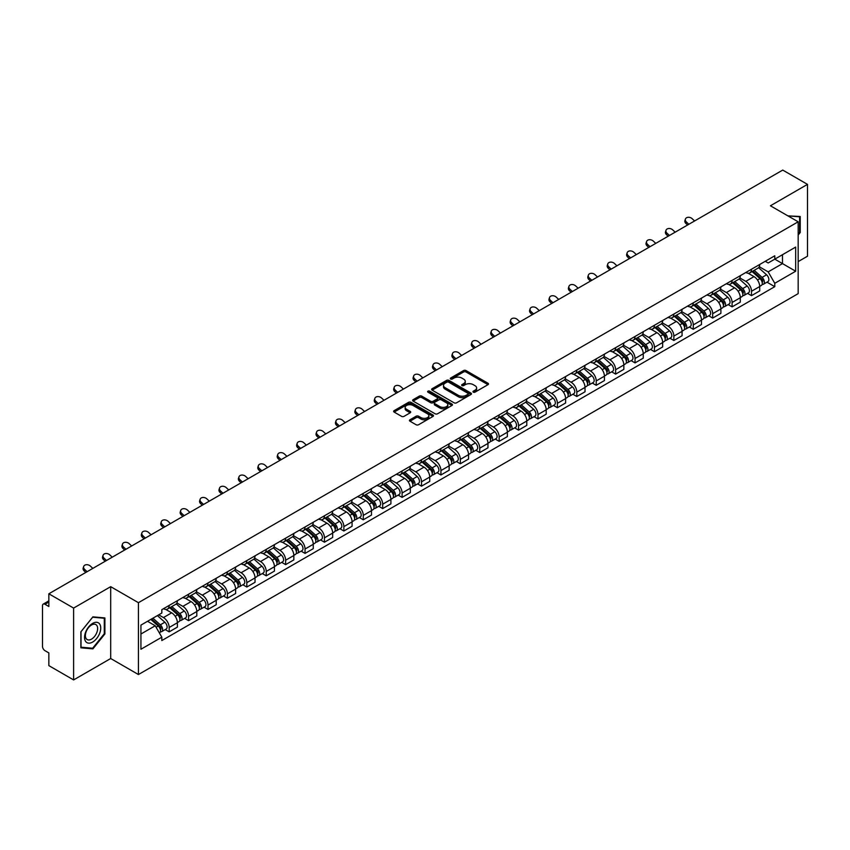 <?xml version="1.0" encoding="UTF-8"?>
<svg xmlns="http://www.w3.org/2000/svg" width="850" height="850" viewBox="0 0 850 850"><rect width="100%" height="100%" fill="white"/><g stroke="black" fill="none" stroke-linecap="round" stroke-linejoin="round"><path stroke-width="1.27" d="M473.312 392.158A1.211 0.701 0 0 0 475.022 392.158L488.006 384.657A1.732 0.999 0 0 0 488.506 383.956A1.732 0.999 0 0 0 488.006 383.254L466.013 370.558A1.732 0.999 0 0 0 463.569 370.558L450.596 378.048A1.211 0.701 0 0 0 452.306 379.036L453.985 378.069A5.525 3.188 0 0 1 461.805 378.069L463.632 379.121A5.525 3.188 0 0 1 465.258 381.384A5.525 3.188 0 0 1 463.632 383.637L461.954 384.604A1.211 0.701 0 0 0 463.664 385.592L465.343 384.625A5.525 3.188 0 0 1 473.163 384.625L474.991 385.688A5.525 3.188 0 0 1 476.616 387.94A5.525 3.188 0 0 1 474.991 390.192L473.312 391.17A1.211 0.701 0 0 0 473.312 392.158L473.312 391.17M409.955 419.783A1.732 0.999 0 0 0 409.445 420.484A1.732 0.999 0 0 0 409.955 421.186L416.128 424.745A1.732 0.999 0 0 0 418.561 424.745L432.979 416.426A1.732 0.999 0 0 0 433.489 415.724A1.732 0.999 0 0 0 432.979 415.023L410.996 402.326A1.732 0.999 0 0 0 408.553 402.326L394.134 410.646A1.732 0.999 0 0 0 393.635 411.347A1.732 0.999 0 0 0 394.134 412.059L401.593 416.362A1.732 0.999 0 0 0 404.037 416.362L410.199 412.792A1.732 0.999 0 0 0 410.709 412.091A1.732 0.999 0 0 0 410.199 411.389L406.502 409.254A4.622 2.667 0 0 1 405.152 407.362A4.622 2.667 0 0 1 408 404.908A4.622 2.667 0 0 1 413.036 405.482L427.507 413.833A4.622 2.667 0 0 1 428.868 415.724A4.622 2.667 0 0 1 426.009 418.189A4.622 2.667 0 0 1 420.973 417.605L418.561 416.213A1.732 0.999 0 0 0 416.128 416.213L409.955 419.783L409.955 421.186M138.433 602.692L110.691 586.67L73.61 608.079L48.843 593.789L782.733 170.074L807.5 184.376L770.419 205.785L798.171 221.797L138.433 602.692L138.433 674.539L798.171 293.643L798.171 221.797M454.112 402.815A1.732 0.999 0 0 0 456.546 402.815L470.964 394.496A1.732 0.999 0 0 0 471.474 393.794A1.732 0.999 0 0 0 470.964 393.093L448.981 380.396A1.732 0.999 0 0 0 446.537 380.396L432.119 388.716A1.732 0.999 0 0 0 431.619 389.417A1.732 0.999 0 0 0 432.119 390.129L454.112 402.815M428.389 392.413A1.211 0.701 0 0 1 429.622 392.583L429.622 391.149L451.966 404.058A1.732 0.999 0 0 1 452.476 404.759A1.732 0.999 0 0 1 451.966 405.461L437.559 413.78A1.732 0.999 0 0 1 435.115 413.78L413.132 401.094L419.294 397.556L419.294 396.121L413.132 399.681A1.732 0.999 0 0 0 412.622 400.382A1.732 0.999 0 0 0 413.132 401.094L413.132 399.681M419.294 397.556A1.732 0.999 0 0 1 421.738 397.556L421.738 396.121A1.732 0.999 0 0 0 419.294 396.121M421.738 396.121L430.652 401.264A1.732 0.999 0 0 0 433.096 401.264L437.187 398.905A1.732 0.999 0 0 0 437.697 398.204A1.732 0.999 0 0 0 437.187 397.492L427.911 392.137A1.211 0.701 0 0 1 429.622 391.149M73.61 608.079L73.61 679.926L48.843 665.624L48.843 652.906L44.986 650.686A3.517 2.029 -120 0 1 42.5 646.372L42.5 605.71A3.517 2.029 -120 0 1 43.233 604.106L48.843 600.854M798.171 261.598L807.5 256.211L807.5 184.376M73.61 679.926L110.691 658.516L138.433 674.539M48.843 593.789L48.843 606.507L44.986 604.276A3.517 2.029 -120 0 0 43.233 604.106M751.506 269.216A8.096 4.675 60 0 1 749.827 272.85L758.041 268.111A8.096 4.675 -120 0 0 759.719 264.477M739.851 277.929L745.779 281.361A8.096 4.675 60 0 1 751.506 291.274L759.719 286.535A8.096 4.675 -120 0 0 753.992 276.611L748.117 273.222M759.719 286.535L759.719 290.913L751.506 295.651L747.564 293.377M749.827 272.85A8.096 4.675 60 0 1 745.843 272.489M751.506 291.274L751.506 295.651M732.094 280.426A8.096 4.675 60 0 1 730.416 284.059L738.629 279.321A8.096 4.675 -120 0 0 740.308 275.687M728.153 304.587L732.094 306.861L740.308 302.122L740.308 297.734A8.096 4.675 -120 0 0 734.581 287.821L728.705 284.431M730.416 284.059A8.096 4.675 60 0 1 726.431 283.688M720.439 289.138L726.367 292.559A8.096 4.675 60 0 1 732.094 302.483L732.094 306.861M712.683 291.635A8.096 4.675 60 0 1 711.004 295.269L719.217 290.519A8.096 4.675 -120 0 0 720.896 286.886M708.751 315.796L712.683 318.07L720.896 313.321L720.896 308.943A8.096 4.675 -120 0 0 715.169 299.03L709.293 295.641M711.004 295.269A8.096 4.675 60 0 1 707.019 294.897M701.027 300.348L706.956 303.769A8.096 4.675 60 0 1 712.683 313.682L712.683 318.07M693.271 302.834A8.096 4.675 60 0 1 691.592 306.467L699.805 301.729A8.096 4.675 -120 0 0 701.484 298.095M689.339 327.006L693.271 329.279L701.484 324.53L701.484 320.152A8.096 4.675 -120 0 0 695.757 310.239L689.881 306.839M691.592 306.467A8.096 4.675 60 0 1 687.607 306.106M681.615 311.557L687.544 314.978A8.096 4.675 60 0 1 693.271 324.891L693.271 329.279M673.859 314.043A8.096 4.675 60 0 1 672.18 317.677L680.393 312.938A8.096 4.675 -120 0 0 682.072 309.304M669.928 338.204L673.859 340.478L682.072 335.739L682.072 331.362A8.096 4.675 -120 0 0 676.345 321.449L670.469 318.049M672.18 317.677A8.096 4.675 60 0 1 668.196 317.316M662.203 322.756L668.143 326.188A8.096 4.675 60 0 1 673.859 336.101L673.859 340.478M654.447 325.252A8.096 4.675 60 0 1 652.779 328.886L660.981 324.147A8.096 4.675 -120 0 0 662.66 320.514M650.516 349.414L654.447 351.688L662.66 346.949L662.66 342.561A8.096 4.675 -120 0 0 656.944 332.647L651.058 329.258M652.779 328.886A8.096 4.675 60 0 1 648.784 328.514M642.791 333.965L648.731 337.397A8.096 4.675 60 0 1 654.447 347.31L654.447 351.688M635.035 336.462A8.096 4.675 60 0 1 633.367 340.096L641.58 335.346A8.096 4.675 -120 0 0 643.248 331.712M631.104 360.623L635.035 362.897L643.248 358.158L643.248 353.77A8.096 4.675 -120 0 0 637.532 343.857L631.646 340.467M633.367 340.096A8.096 4.675 60 0 1 629.383 339.724M623.379 345.174L629.319 348.596A8.096 4.675 60 0 1 635.035 358.509L635.035 362.897M615.623 347.661A8.096 4.675 60 0 1 613.955 351.294L622.168 346.556A8.096 4.675 -120 0 0 623.836 342.922M611.692 371.832L615.623 374.106L623.836 369.357L623.836 364.979A8.096 4.675 -120 0 0 618.12 355.066L612.234 351.666M613.955 351.294A8.096 4.675 60 0 1 609.971 350.933M603.968 356.384L609.907 359.805A8.096 4.675 60 0 1 615.623 369.718L615.623 374.106M596.211 358.87A8.096 4.675 60 0 1 594.543 362.504L602.756 357.765A8.096 4.675 -120 0 0 604.424 354.131M592.28 383.031L596.222 385.305L604.424 380.566L604.424 376.189A8.096 4.675 -120 0 0 598.708 366.276L592.822 362.876M594.543 362.504A8.096 4.675 60 0 1 590.559 362.142M584.566 367.593L590.495 371.014A8.096 4.675 60 0 1 596.222 380.928L596.222 385.305M576.81 370.079A8.096 4.675 60 0 1 575.131 373.713L583.344 368.974A8.096 4.675 -120 0 0 585.013 365.341M572.868 394.241L576.81 396.514L585.023 391.776L585.023 387.388A8.096 4.675 -120 0 0 579.296 377.474L573.421 374.085M575.131 373.713A8.096 4.675 60 0 1 571.147 373.352M565.154 378.792L571.083 382.224A8.096 4.675 60 0 1 576.81 392.137L576.81 396.514M557.398 381.289A8.096 4.675 60 0 1 555.719 384.922L563.933 380.173A8.096 4.675 -120 0 0 565.611 376.539M553.456 405.45L557.398 407.724L565.611 402.985L565.611 398.597A8.096 4.675 -120 0 0 559.884 388.684L554.009 385.294M555.719 384.922A8.096 4.675 60 0 1 551.735 384.551M545.742 390.001L551.671 393.422A8.096 4.675 60 0 1 557.398 403.336L557.398 407.724M537.986 392.487A8.096 4.675 60 0 1 536.308 396.121L544.521 391.382A8.096 4.675 -120 0 0 546.199 387.749M534.044 416.659L537.986 418.933L546.199 414.184L546.199 409.806A8.096 4.675 -120 0 0 540.472 399.893L534.597 396.504M536.308 396.121A8.096 4.675 60 0 1 532.323 395.76M526.331 401.211L532.259 404.632A8.096 4.675 60 0 1 537.986 414.545L537.986 418.933M518.574 403.697A8.096 4.675 60 0 1 516.896 407.331L525.109 402.592A8.096 4.675 -120 0 0 526.788 398.958M514.633 427.858L518.574 430.132L526.788 425.393L526.788 421.016A8.096 4.675 -120 0 0 521.061 411.103L515.185 407.703M516.896 407.331A8.096 4.675 60 0 1 512.911 406.969M506.919 412.42L512.847 415.841A8.096 4.675 60 0 1 518.574 425.754L518.574 430.132M499.163 414.906A8.096 4.675 60 0 1 497.484 418.54L505.697 413.801A8.096 4.675 -120 0 0 507.376 410.168M495.221 439.067L499.163 441.341L507.376 436.603L507.376 432.225A8.096 4.675 -120 0 0 501.649 422.301L495.773 418.912M497.484 418.54A8.096 4.675 60 0 1 493.499 418.179M487.507 423.619L493.436 427.051A8.096 4.675 60 0 1 499.163 436.964L499.163 441.341M479.751 426.116A8.096 4.675 60 0 1 478.072 429.749L486.285 425.011A8.096 4.675 -120 0 0 487.964 421.377M475.809 450.277L479.751 452.551L487.964 447.812L487.964 443.424A8.096 4.675 -120 0 0 482.237 433.511L476.361 430.121M478.072 429.749A8.096 4.675 60 0 1 474.087 429.377M468.095 434.828L474.024 438.249A8.096 4.675 60 0 1 479.751 448.173L479.751 452.551M460.339 437.325A8.096 4.675 60 0 1 458.66 440.959L466.873 436.209A8.096 4.675 -120 0 0 468.552 432.576M456.397 461.486L460.339 463.76L468.552 459.021L468.552 454.633A8.096 4.675 -120 0 0 462.825 444.72L456.949 441.331M458.66 440.959A8.096 4.675 60 0 1 454.676 440.587M448.683 446.038L454.612 449.459A8.096 4.675 60 0 1 460.339 459.372L460.339 463.76M440.927 448.524A8.096 4.675 60 0 1 439.248 452.158L447.461 447.419A8.096 4.675 -120 0 0 449.14 443.785M436.985 472.696L440.927 474.969L449.14 470.22L449.14 465.842A8.096 4.675 -120 0 0 443.413 455.929L437.538 452.529M439.248 452.158A8.096 4.675 60 0 1 435.264 451.796M429.271 457.247L435.2 460.668A8.096 4.675 60 0 1 440.927 470.581L440.927 474.969M421.515 459.733A8.096 4.675 60 0 1 419.836 463.367L428.049 458.628A8.096 4.675 -120 0 0 429.728 454.994M417.573 483.894L421.515 486.168L429.728 481.429L429.728 477.052A8.096 4.675 -120 0 0 424.001 467.139L418.126 463.739M419.836 463.367A8.096 4.675 60 0 1 415.852 463.006M409.859 468.446L415.788 471.877A8.096 4.675 60 0 1 421.515 481.791L421.515 486.168M402.103 470.942A8.096 4.675 60 0 1 400.424 474.576L408.638 469.837A8.096 4.675 -120 0 0 410.316 466.204M398.172 495.104L402.103 497.377L410.316 492.639L410.316 488.251A8.096 4.675 -120 0 0 404.589 478.337L398.714 474.948M400.424 474.576A8.096 4.675 60 0 1 396.44 474.204M390.447 479.655L396.376 483.087A8.096 4.675 60 0 1 402.103 493L402.103 497.377M382.691 482.152A8.096 4.675 60 0 1 381.013 485.786L389.226 481.036A8.096 4.675 -120 0 0 390.904 477.402M378.76 506.313L382.691 508.587L390.904 503.848L390.904 499.46A8.096 4.675 -120 0 0 385.178 489.547L379.302 486.158M381.013 485.786A8.096 4.675 60 0 1 377.028 485.414M371.036 490.864L376.975 494.286A8.096 4.675 60 0 1 382.691 504.199L382.691 508.587M363.279 493.351A8.096 4.675 60 0 1 361.601 496.984L369.814 492.246A8.096 4.675 -120 0 0 371.493 488.612M359.348 517.523L363.279 519.796L371.493 515.047L371.493 510.669A8.096 4.675 -120 0 0 365.776 500.756L359.89 497.356M361.601 496.984A8.096 4.675 60 0 1 357.616 496.623M351.624 502.074L357.563 505.495A8.096 4.675 60 0 1 363.279 515.408L363.279 519.796M343.868 504.56A8.096 4.675 60 0 1 342.199 508.194L350.402 503.455A8.096 4.675 -120 0 0 352.081 499.821M339.936 528.721L343.868 530.995L352.081 526.256L352.081 521.879A8.096 4.675 -120 0 0 346.364 511.966L340.478 508.566M342.199 508.194A8.096 4.675 60 0 1 338.215 507.832M332.212 513.283L338.151 516.704A8.096 4.675 60 0 1 343.868 526.617L343.868 530.995M324.456 515.769A8.096 4.675 60 0 1 322.788 519.403L331.001 514.664A8.096 4.675 -120 0 0 332.669 511.031M320.524 539.931L324.456 542.204L332.669 537.466L332.669 533.077A8.096 4.675 -120 0 0 326.953 523.164L321.066 519.775M322.788 519.403A8.096 4.675 60 0 1 318.803 519.042M312.8 524.482L318.739 527.914A8.096 4.675 60 0 1 324.456 537.827L324.456 542.204M305.044 526.979A8.096 4.675 60 0 1 303.376 530.612L311.589 525.863A8.096 4.675 -120 0 0 313.257 522.229M301.112 551.14L305.044 553.414L313.257 548.675L313.257 544.287A8.096 4.675 -120 0 0 307.541 534.374L301.654 530.984M303.376 530.612A8.096 4.675 60 0 1 299.391 530.241M293.399 535.691L299.328 539.112A8.096 4.675 60 0 1 305.044 549.026L305.044 553.414M285.642 538.188A8.096 4.675 60 0 1 283.964 541.822L292.177 537.072A8.096 4.675 -120 0 0 293.845 533.439M281.701 562.349L285.642 564.623L293.845 559.874L293.845 555.496A8.096 4.675 -120 0 0 288.129 545.583L282.253 542.194M283.964 541.822A8.096 4.675 60 0 1 279.979 541.45M273.987 546.901L279.916 550.322A8.096 4.675 60 0 1 285.642 560.235L285.642 564.623M266.231 549.387A8.096 4.675 60 0 1 264.552 553.021L272.765 548.282A8.096 4.675 -120 0 0 274.444 544.648M262.289 573.559L266.231 575.822L274.444 571.083L274.444 566.706A8.096 4.675 -120 0 0 268.717 556.793L262.841 553.393M264.552 553.021A8.096 4.675 60 0 1 260.567 552.659M254.575 558.11L260.504 561.531A8.096 4.675 60 0 1 266.231 571.444L266.231 575.822M246.819 560.596A8.096 4.675 60 0 1 245.14 564.23L253.353 559.491A8.096 4.675 -120 0 0 255.032 555.857M242.877 584.758L246.819 587.031L255.032 582.293L255.032 577.915A8.096 4.675 -120 0 0 249.305 567.991L243.429 564.602M245.14 564.23A8.096 4.675 60 0 1 241.156 563.869M235.163 569.309L241.092 572.741A8.096 4.675 60 0 1 246.819 582.654L246.819 587.031M227.407 571.806A8.096 4.675 60 0 1 225.728 575.439L233.941 570.701A8.096 4.675 -120 0 0 235.62 567.067M223.465 595.967L227.407 598.241L235.62 593.502L235.62 589.114A8.096 4.675 -120 0 0 229.893 579.201L224.018 575.811M225.728 575.439A8.096 4.675 60 0 1 221.744 575.067M215.751 580.518L221.68 583.95A8.096 4.675 60 0 1 227.407 593.863L227.407 598.241M207.995 583.015A8.096 4.675 60 0 1 206.316 586.649L214.529 581.899A8.096 4.675 -120 0 0 216.208 578.266M204.053 607.176L207.995 609.45L216.208 604.711L216.208 600.323A8.096 4.675 -120 0 0 210.481 590.41L204.606 587.021M206.316 586.649A8.096 4.675 60 0 1 202.332 586.277M196.339 591.727L202.268 595.149A8.096 4.675 60 0 1 207.995 605.062L207.995 609.45M188.583 594.214A8.096 4.675 60 0 1 186.904 597.847L195.117 593.109A8.096 4.675 -120 0 0 196.796 589.475M184.641 618.386L188.583 620.659L196.796 615.91L196.796 611.532A8.096 4.675 -120 0 0 191.069 601.619L185.194 598.219M186.904 597.847A8.096 4.675 60 0 1 182.92 597.486M176.928 602.937L182.856 606.358A8.096 4.675 60 0 1 188.583 616.271L188.583 620.659M169.171 605.423A8.096 4.675 60 0 1 167.492 609.057L175.706 604.318A8.096 4.675 -120 0 0 177.384 600.684M165.229 629.584L169.171 631.858L177.384 627.119L177.384 622.742A8.096 4.675 -120 0 0 171.657 612.829L165.782 609.429M167.492 609.057A8.096 4.675 60 0 1 163.508 608.696M158.716 614.837L163.444 617.567A8.096 4.675 60 0 1 169.171 627.481L169.171 631.858M765.255 261.279L768.177 262.969L795.674 247.084L782.489 254.702L782.489 263.617L768.177 271.873L759.263 266.73M140.93 634.015L155.231 625.759L161.829 637.181L140.93 649.251L140.93 625.111L161.829 613.041L161.829 609.662L774.775 255.786L774.775 259.154L795.674 271.224L774.775 283.294L768.177 271.873M795.674 247.084L795.674 271.224M161.829 637.181L161.829 640.549L774.775 286.673L774.775 283.294M798.171 235.057L800.222 232.496L800.222 216.495L787.865 215.857M110.691 586.67L110.691 658.516M80.888 647.806L92.894 648.879L104.901 633.941L104.901 617.929L92.894 616.856L80.888 631.794L80.888 647.806M155.231 625.759L147.518 621.297M766.976 282.168L774.775 286.673M799.595 232.146L800.222 232.496M91.63 648.146L92.894 648.879M104.284 633.579L104.901 633.941M473.801 392.328L474.991 391.638A5.525 3.188 0 0 0 476.616 389.374L476.616 387.94M465.258 381.384L465.258 382.819A5.525 3.188 0 0 1 463.632 385.071L462.442 385.762M487.974 384.678L466.013 371.992A1.732 0.999 0 0 0 463.569 371.992L451.084 379.206M470.964 393.093L470.964 394.496L448.981 381.831A1.732 0.999 0 0 0 446.537 381.831L432.151 390.139M467.914 394.283A1.211 0.701 0 0 0 467.914 393.295L448.609 382.16A1.211 0.701 0 0 0 446.898 382.16L445.134 383.18A5.525 3.188 0 0 0 443.509 385.433A5.525 3.188 0 0 0 445.134 387.696L458.32 395.314A5.525 3.188 0 0 0 466.14 395.314L467.914 394.283L467.914 395.728A1.211 0.701 0 0 0 468.265 395.229L468.265 393.794M443.509 385.433L443.509 386.877A5.525 3.188 0 0 0 445.134 389.13L445.134 387.696M467.914 395.728L466.14 396.748A5.525 3.188 0 0 1 458.32 396.748L445.134 389.13M421.738 397.556L430.652 402.709A1.732 0.999 0 0 0 433.096 402.709L437.187 400.339A1.732 0.999 0 0 0 437.697 399.638L437.697 398.204M429.622 392.583L451.945 405.482M439.907 406.608A4.622 2.667 0 0 0 444.943 407.192A4.622 2.667 0 0 0 447.801 404.728A4.622 2.667 0 0 0 446.441 402.836L441.341 399.893A1.732 0.999 0 0 0 438.897 399.893L434.807 402.252A1.732 0.999 0 0 0 434.308 402.964A1.732 0.999 0 0 0 434.807 403.665L439.907 406.608L439.907 408.043A4.622 2.667 0 0 0 444.943 408.627A4.622 2.667 0 0 0 447.801 406.162L447.801 404.728M434.308 402.964L434.308 404.398A1.732 0.999 0 0 0 434.807 405.099L434.807 403.665M439.907 408.043L434.807 405.099M428.868 415.724L428.868 417.159A4.622 2.667 0 0 1 426.009 419.624A4.622 2.667 0 0 1 420.973 419.05L418.561 417.658A1.732 0.999 0 0 0 416.128 417.658L409.976 421.207M405.152 407.362L405.152 408.808A4.622 2.667 0 0 0 406.502 410.688L406.502 409.254M410.178 412.813L406.502 410.688M432.979 415.023L432.979 416.426L410.996 403.761A1.732 0.999 0 0 0 408.553 403.761L394.166 412.069M752.069 271.554L759.974 278.619A4.399 2.539 60 0 1 761.356 285.419L759.719 286.365M752.282 271.745L756.001 273.891M752.866 271.097L761.664 278.949A2.114 1.222 60 0 1 762.333 282.221A2.114 1.222 60 0 1 762.142 282.296M754.184 270.332L762.089 277.397A4.399 2.539 60 0 1 763.47 284.197A4.399 2.539 60 0 1 762.142 284.336M758.593 267.686L766.572 274.805A4.399 2.539 60 0 1 767.954 281.616L763.47 284.197M694.577 220.979L692.134 218.673A4.048 2.922 17.7 0 0 688.224 217.292A4.048 2.922 17.7 0 0 685.419 219.098A4.048 2.922 17.7 0 0 686.407 221.977L685.929 223.486A4.048 2.922 -162.3 0 1 684.93 220.607L685.419 219.098M688.861 224.283L686.407 221.977M685.929 223.486L687.565 225.027M732.657 282.763L740.562 289.818A4.399 2.539 60 0 1 741.944 296.629L740.308 297.574M732.87 282.954L736.589 285.101M733.454 282.306L742.252 290.158A2.114 1.222 60 0 1 742.921 293.42A2.114 1.222 60 0 1 742.73 293.494M734.772 281.541L742.677 288.607A4.399 2.539 60 0 1 744.058 295.407A4.399 2.539 60 0 1 742.73 295.545M739.181 278.896L747.161 286.014A4.399 2.539 60 0 1 748.542 292.814L744.058 295.407M713.246 293.973L721.151 301.027A4.399 2.539 60 0 1 722.532 307.828L720.896 308.784M713.458 294.164L717.177 296.31M714.043 293.516L722.84 301.368A2.114 1.222 60 0 1 723.509 304.629A2.114 1.222 60 0 1 723.318 304.704M715.36 292.751L723.265 299.806A4.399 2.539 60 0 1 724.646 306.616A4.399 2.539 60 0 1 723.318 306.754M719.769 290.105L727.749 297.224A4.399 2.539 60 0 1 729.13 304.024L724.646 306.616M787.886 215.868L799.595 216.814L799.595 232.326L798.171 234.101M798.83 216.367L799.595 216.814M99.652 624.006A11.443 6.609 120 0 0 88.602 626.971A11.443 6.609 120 0 0 85.637 641.442A11.443 6.609 120 0 0 96.688 638.477A11.443 6.609 120 0 0 99.652 624.006M96.815 625.472A8.659 5.004 120 0 0 95.838 624.569A8.659 5.004 120 0 0 87.784 628.607A8.659 5.004 120 0 0 86.211 638.669A8.659 5.004 120 0 0 87.178 639.572A8.659 5.004 120 0 0 95.243 635.524A8.659 5.004 120 0 0 96.815 625.472M92.65 648.231L81.016 647.201L81.016 631.688L92.65 617.206L104.284 618.247L104.284 633.76L92.65 648.231M103.509 617.801L104.284 618.247M675.176 232.178L672.722 229.883A4.048 2.922 17.7 0 0 668.812 228.501A4.048 2.922 17.7 0 0 666.007 230.308A4.048 2.922 17.7 0 0 666.995 233.187L666.517 234.696A4.048 2.922 -162.3 0 1 665.518 231.806L666.007 230.308M669.449 235.482L666.995 233.187M666.517 234.696L668.153 236.236M655.764 243.387L653.31 241.092A4.048 2.922 17.7 0 0 649.4 239.711A4.048 2.922 17.7 0 0 646.595 241.517A4.048 2.922 17.7 0 0 647.583 244.396L647.105 245.905A4.048 2.922 -162.3 0 1 646.106 243.015L646.595 241.517M650.037 246.691L647.583 244.396M647.105 245.905L648.741 247.435M693.834 305.182L701.739 312.237A4.399 2.539 60 0 1 703.12 319.037L701.484 319.983M694.046 305.362L697.765 307.519M694.631 304.714L703.428 312.577A2.114 1.222 60 0 1 704.097 315.839A2.114 1.222 60 0 1 703.906 315.913M695.948 303.96L703.864 311.015A4.399 2.539 60 0 1 705.245 317.815A4.399 2.539 60 0 1 703.906 317.964M700.357 301.314L708.337 308.433A4.399 2.539 60 0 1 709.718 315.233L705.245 317.815M674.422 316.381L682.338 323.446A4.399 2.539 60 0 1 683.719 330.246L682.072 331.192M674.634 316.572L678.353 318.718M675.219 315.924L684.027 323.776A2.114 1.222 60 0 1 684.686 327.048A2.114 1.222 60 0 1 684.494 327.123M676.536 315.169L684.452 322.224A4.399 2.539 60 0 1 685.833 329.024A4.399 2.539 60 0 1 684.505 329.163M680.946 312.513L688.925 319.632A4.399 2.539 60 0 1 690.306 326.442L685.833 329.024M655.01 327.59L662.926 334.656A4.399 2.539 60 0 1 664.307 341.456L662.66 342.401M655.222 327.781L658.941 329.928M655.807 327.133L664.615 334.985A2.114 1.222 60 0 1 665.274 338.247A2.114 1.222 60 0 1 665.082 338.332M657.124 326.368L665.04 333.434A4.399 2.539 60 0 1 666.421 340.234A4.399 2.539 60 0 1 665.093 340.372M661.534 323.723L669.513 330.841A4.399 2.539 60 0 1 670.894 337.641L666.421 340.234M636.352 254.596L633.898 252.301A4.048 2.922 17.7 0 0 629.988 250.909A4.048 2.922 17.7 0 0 627.183 252.716A4.048 2.922 17.7 0 0 628.171 255.606L627.693 257.104A4.048 2.922 -162.3 0 1 626.694 254.224L627.183 252.716M630.626 257.901L628.171 255.606M627.693 257.104L629.329 258.644M616.941 265.806L614.486 263.5A4.048 2.922 17.7 0 0 610.576 262.119A4.048 2.922 17.7 0 0 607.771 263.925A4.048 2.922 17.7 0 0 608.759 266.804L608.281 268.313A4.048 2.922 -162.3 0 1 607.293 265.434L607.771 263.925M611.214 269.11L608.759 266.804M608.281 268.313L609.918 269.854M597.529 277.004L595.074 274.709A4.048 2.922 17.7 0 0 591.164 273.328A4.048 2.922 17.7 0 0 588.359 275.134A4.048 2.922 17.7 0 0 589.347 278.014L588.869 279.522A4.048 2.922 -162.3 0 1 587.881 276.643L588.359 275.134M591.802 280.309L589.347 278.014M588.869 279.522L590.506 281.063M635.598 338.799L643.514 345.854A4.399 2.539 60 0 1 644.895 352.665L643.248 353.611M635.811 338.991L639.529 341.137M636.395 338.342L645.203 346.194A2.114 1.222 60 0 1 645.862 349.456A2.114 1.222 60 0 1 645.671 349.531M637.713 337.578L645.628 344.632A4.399 2.539 60 0 1 647.009 351.443A4.399 2.539 60 0 1 645.681 351.581M642.122 334.932L650.101 342.051A4.399 2.539 60 0 1 651.482 348.851L647.009 351.443M578.117 288.214L575.662 285.919A4.048 2.922 17.7 0 0 571.753 284.538A4.048 2.922 17.7 0 0 568.947 286.344A4.048 2.922 17.7 0 0 569.936 289.223L569.457 290.732A4.048 2.922 -162.3 0 1 568.469 287.842L568.947 286.344M572.39 291.518L569.936 289.223M569.457 290.732L571.104 292.262M616.186 350.009L624.102 357.064A4.399 2.539 60 0 1 625.483 363.864L623.836 364.82M616.399 350.189L620.117 352.346M616.983 349.541L625.791 357.404A2.114 1.222 60 0 1 626.45 360.666A2.114 1.222 60 0 1 626.259 360.74M618.301 348.787L626.216 355.842A4.399 2.539 60 0 1 627.597 362.642A4.399 2.539 60 0 1 626.269 362.791M622.71 346.141L630.689 353.26A4.399 2.539 60 0 1 632.071 360.06L627.597 362.642M558.705 299.423L556.251 297.128A4.048 2.922 17.7 0 0 552.341 295.736A4.048 2.922 17.7 0 0 549.536 297.543A4.048 2.922 17.7 0 0 550.524 300.433L550.046 301.941A4.048 2.922 -162.3 0 1 549.058 299.051L549.536 297.543M552.978 302.728L550.524 300.433M550.046 301.941L551.692 303.471M596.774 361.218L604.69 368.273A4.399 2.539 60 0 1 606.071 375.073L604.424 376.019M596.987 361.399L600.706 363.545M597.571 360.751L606.379 368.603A2.114 1.222 60 0 1 607.038 371.875A2.114 1.222 60 0 1 606.847 371.949M598.889 359.996L606.804 367.051A4.399 2.539 60 0 1 608.186 373.851A4.399 2.539 60 0 1 606.857 373.989M603.309 357.34L611.278 364.459A4.399 2.539 60 0 1 612.659 371.269L608.186 373.851M539.293 310.632L536.839 308.337A4.048 2.922 17.7 0 0 532.929 306.946A4.048 2.922 17.7 0 0 530.124 308.752A4.048 2.922 17.7 0 0 531.122 311.642L530.634 313.14A4.048 2.922 -162.3 0 1 529.646 310.261L530.124 308.752M533.566 313.937L531.122 311.642M530.634 313.14L532.281 314.681M577.362 372.417L585.278 379.483A4.399 2.539 60 0 1 586.659 386.283L585.013 387.228M577.575 372.608L581.304 374.754M578.17 371.96L586.968 379.812A2.114 1.222 60 0 1 587.626 383.074A2.114 1.222 60 0 1 587.435 383.159M579.477 371.195L587.393 378.261A4.399 2.539 60 0 1 588.774 385.061A4.399 2.539 60 0 1 587.446 385.199M583.897 368.549L591.876 375.668A4.399 2.539 60 0 1 593.258 382.479L588.774 385.061M519.881 321.831L517.427 319.536A4.048 2.922 17.7 0 0 513.517 318.155A4.048 2.922 17.7 0 0 510.712 319.961A4.048 2.922 17.7 0 0 511.711 322.841L511.222 324.349A4.048 2.922 -162.3 0 1 510.234 321.47L510.712 319.961M514.154 325.146L511.711 322.841M511.222 324.349L512.869 325.89M557.951 383.626L565.866 390.681A4.399 2.539 60 0 1 567.247 397.492L565.601 398.438M558.163 383.817L561.893 385.964M558.758 383.169L567.556 391.021A2.114 1.222 60 0 1 568.214 394.283A2.114 1.222 60 0 1 568.023 394.358M560.076 382.404L567.981 389.459A4.399 2.539 60 0 1 569.362 396.27A4.399 2.539 60 0 1 568.034 396.408M564.485 379.759L572.464 386.877A4.399 2.539 60 0 1 573.846 393.678L569.362 396.27M500.469 333.041L498.015 330.746A4.048 2.922 17.7 0 0 494.116 329.364A4.048 2.922 17.7 0 0 491.3 331.171A4.048 2.922 17.7 0 0 492.299 334.05L491.81 335.559A4.048 2.922 -162.3 0 1 490.822 332.669L491.3 331.171M494.743 336.345L492.299 334.05M491.81 335.559L493.457 337.089M538.549 394.836L546.454 401.891A4.399 2.539 60 0 1 547.836 408.691L546.189 409.647M538.751 395.016L542.481 397.173M539.346 394.379L548.144 402.231A2.114 1.222 60 0 1 548.803 405.493A2.114 1.222 60 0 1 548.611 405.567M540.664 393.614L548.569 400.669A4.399 2.539 60 0 1 549.95 407.469A4.399 2.539 60 0 1 548.622 407.618M545.073 390.968L553.053 398.087A4.399 2.539 60 0 1 554.434 404.887L549.95 407.469M481.058 344.25L478.603 341.955A4.048 2.922 17.7 0 0 474.704 340.563A4.048 2.922 17.7 0 0 471.888 342.369A4.048 2.922 17.7 0 0 472.887 345.259L472.398 346.768A4.048 2.922 -162.3 0 1 471.41 343.878L471.888 342.369M475.331 347.554L472.887 345.259M472.398 346.768L474.045 348.298M519.138 406.045L527.043 413.1A4.399 2.539 60 0 1 528.424 419.9L526.788 420.846M519.339 406.226L523.069 408.382M519.934 405.578L528.732 413.429A2.114 1.222 60 0 1 529.391 416.702A2.114 1.222 60 0 1 529.199 416.776M521.252 404.823L529.157 411.878A4.399 2.539 60 0 1 530.538 418.678A4.399 2.539 60 0 1 529.21 418.827M525.661 402.167L533.641 409.296A4.399 2.539 60 0 1 535.022 416.096L530.538 418.678M461.646 355.459L459.202 353.164A4.048 2.922 17.7 0 0 455.292 351.772A4.048 2.922 17.7 0 0 452.476 353.579A4.048 2.922 17.7 0 0 453.475 356.469L452.997 357.967A4.048 2.922 -162.3 0 1 451.998 355.087L452.476 353.579M455.919 358.764L453.475 356.469M452.997 357.967L454.633 359.507M499.726 417.244L507.631 424.309A4.399 2.539 60 0 1 509.012 431.109L507.376 432.055M499.928 417.435L503.657 419.581M500.522 416.787L509.32 424.639A2.114 1.222 60 0 1 509.989 427.911A2.114 1.222 60 0 1 509.788 427.986M501.84 416.022L509.745 423.087A4.399 2.539 60 0 1 511.126 429.888A4.399 2.539 60 0 1 509.798 430.026M506.249 413.376L514.229 420.495A4.399 2.539 60 0 1 515.61 427.306L511.126 429.888M442.234 366.669L439.79 364.363A4.048 2.922 17.7 0 0 435.88 362.982A4.048 2.922 17.7 0 0 433.064 364.788A4.048 2.922 17.7 0 0 434.063 367.668L433.585 369.176A4.048 2.922 -162.3 0 1 432.586 366.297L433.064 364.788M436.517 369.973L434.063 367.668M433.585 369.176L435.221 370.717M480.314 428.453L488.219 435.508A4.399 2.539 60 0 1 489.6 442.319L487.964 443.264M480.516 428.644L484.245 430.791M481.111 427.996L489.908 435.848A2.114 1.222 60 0 1 490.578 439.11A2.114 1.222 60 0 1 490.376 439.195M482.428 427.231L490.333 434.297A4.399 2.539 60 0 1 491.714 441.097A4.399 2.539 60 0 1 490.386 441.235M486.837 424.586L494.817 431.704A4.399 2.539 60 0 1 496.198 438.504L491.714 441.097M422.822 377.868L420.378 375.572A4.048 2.922 17.7 0 0 416.468 374.191A4.048 2.922 17.7 0 0 413.652 375.998A4.048 2.922 17.7 0 0 414.651 378.877L414.173 380.386A4.048 2.922 -162.3 0 1 413.174 377.506L413.652 375.998M417.106 381.172L414.651 378.877M414.173 380.386L415.809 381.926M460.902 439.663L468.807 446.717A4.399 2.539 60 0 1 470.188 453.528L468.552 454.474M461.114 439.854L464.833 442M461.699 439.206L470.496 447.058A2.114 1.222 60 0 1 471.166 450.319A2.114 1.222 60 0 1 470.974 450.394M463.016 438.441L470.921 445.496A4.399 2.539 60 0 1 472.303 452.306A4.399 2.539 60 0 1 470.974 452.444M467.426 435.795L475.405 442.914A4.399 2.539 60 0 1 476.786 449.714L472.303 452.306M403.41 389.077L400.966 386.782A4.048 2.922 17.7 0 0 397.056 385.401A4.048 2.922 17.7 0 0 394.241 387.207A4.048 2.922 17.7 0 0 395.239 390.086L394.761 391.595A4.048 2.922 -162.3 0 1 393.763 388.705L394.241 387.207M397.694 392.381L395.239 390.086M394.761 391.595L396.397 393.125M441.49 450.872L449.395 457.927A4.399 2.539 60 0 1 450.776 464.727L449.14 465.672M441.703 451.053L445.421 453.209M442.287 450.404L451.084 458.267A2.114 1.222 60 0 1 451.754 461.529A2.114 1.222 60 0 1 451.562 461.603M443.604 449.65L451.509 456.705A4.399 2.539 60 0 1 452.891 463.505A4.399 2.539 60 0 1 451.562 463.654M448.014 447.004L455.993 454.123A4.399 2.539 60 0 1 457.374 460.923L452.891 463.505M383.998 400.286L381.554 397.991A4.048 2.922 17.7 0 0 377.644 396.599A4.048 2.922 17.7 0 0 374.839 398.406A4.048 2.922 17.7 0 0 375.828 401.296L375.349 402.794A4.048 2.922 -162.3 0 1 374.351 399.914L374.839 398.406M378.282 403.591L375.828 401.296M375.349 402.794L376.986 404.334M422.078 462.081L429.983 469.136A4.399 2.539 60 0 1 431.364 475.936L429.728 476.882M422.291 462.262L426.009 464.408M422.875 461.614L431.672 469.466A2.114 1.222 60 0 1 432.342 472.738A2.114 1.222 60 0 1 432.151 472.812M424.192 460.859L432.098 467.914A4.399 2.539 60 0 1 433.479 474.714A4.399 2.539 60 0 1 432.151 474.853M428.602 458.203L436.581 465.322A4.399 2.539 60 0 1 437.962 472.132L433.479 474.714M364.597 411.496L362.142 409.201A4.048 2.922 17.7 0 0 358.233 407.809A4.048 2.922 17.7 0 0 355.428 409.615A4.048 2.922 17.7 0 0 356.416 412.505L355.938 414.003A4.048 2.922 -162.3 0 1 354.939 411.124L355.428 409.615M358.87 414.8L356.416 412.505M355.938 414.003L357.574 415.544M402.666 473.28L410.571 480.346A4.399 2.539 60 0 1 411.953 487.146L410.316 488.091M402.879 473.471L406.598 475.618M403.463 472.823L412.261 480.675A2.114 1.222 60 0 1 412.93 483.937A2.114 1.222 60 0 1 412.739 484.022M404.781 472.058L412.696 479.124A4.399 2.539 60 0 1 414.078 485.924A4.399 2.539 60 0 1 412.739 486.062M409.19 469.413L417.169 476.531A4.399 2.539 60 0 1 418.551 483.331L414.078 485.924M345.185 422.694L342.731 420.399A4.048 2.922 17.7 0 0 338.821 419.018A4.048 2.922 17.7 0 0 336.016 420.824A4.048 2.922 17.7 0 0 337.004 423.704L336.526 425.212A4.048 2.922 -162.3 0 1 335.527 422.333L336.016 420.824M339.458 425.999L337.004 423.704M336.526 425.212L338.162 426.753M383.254 484.489L391.159 491.544A4.399 2.539 60 0 1 392.541 498.355L390.904 499.301M383.467 484.681L387.186 486.827M384.051 484.033L392.859 491.884A2.114 1.222 60 0 1 393.518 495.146A2.114 1.222 60 0 1 393.327 495.221M385.369 483.267L393.284 490.322A4.399 2.539 60 0 1 394.666 497.133A4.399 2.539 60 0 1 393.337 497.271M389.778 480.622L397.757 487.741A4.399 2.539 60 0 1 399.139 494.541L394.666 497.133M325.773 433.904L323.319 431.609A4.048 2.922 17.7 0 0 319.409 430.228A4.048 2.922 17.7 0 0 316.604 432.034A4.048 2.922 17.7 0 0 317.592 434.913L317.114 436.422A4.048 2.922 -162.3 0 1 316.115 433.532L316.604 432.034M320.046 437.208L317.592 434.913M317.114 436.422L318.75 437.952M363.842 495.699L371.758 502.754A4.399 2.539 60 0 1 373.139 509.554L371.493 510.51M364.055 495.879L367.774 498.036M364.639 495.231L373.447 503.094A2.114 1.222 60 0 1 374.106 506.356A2.114 1.222 60 0 1 373.915 506.43M365.957 494.477L373.873 501.532A4.399 2.539 60 0 1 375.254 508.332A4.399 2.539 60 0 1 373.926 508.481M370.366 491.831L378.346 498.95A4.399 2.539 60 0 1 379.727 505.75L375.254 508.332M306.361 445.113L303.907 442.818A4.048 2.922 17.7 0 0 299.997 441.426A4.048 2.922 17.7 0 0 297.192 443.233A4.048 2.922 17.7 0 0 298.18 446.123L297.702 447.631A4.048 2.922 -162.3 0 1 296.714 444.741L297.192 443.233M300.634 448.418L298.18 446.123M297.702 447.631L299.338 449.161M344.431 506.908L352.346 513.963A4.399 2.539 60 0 1 353.728 520.763L352.081 521.709M344.643 507.089L348.362 509.235M345.228 506.441L354.036 514.293A2.114 1.222 60 0 1 354.694 517.565A2.114 1.222 60 0 1 354.503 517.639M346.545 505.686L354.461 512.741A4.399 2.539 60 0 1 355.842 519.541A4.399 2.539 60 0 1 354.514 519.679M350.954 503.03L358.934 510.159A4.399 2.539 60 0 1 360.315 516.959L355.842 519.541M286.949 456.322L284.495 454.027A4.048 2.922 17.7 0 0 280.585 452.636A4.048 2.922 17.7 0 0 277.78 454.442A4.048 2.922 17.7 0 0 278.768 457.332L278.29 458.83A4.048 2.922 -162.3 0 1 277.302 455.951L277.78 454.442M281.223 459.627L278.768 457.332M278.29 458.83L279.926 460.371M325.019 518.107L332.934 525.173A4.399 2.539 60 0 1 334.316 531.972L332.669 532.918M325.231 518.298L328.95 520.444M325.816 517.65L334.624 525.502A2.114 1.222 60 0 1 335.283 528.764A2.114 1.222 60 0 1 335.091 528.849M327.133 516.885L335.049 523.951A4.399 2.539 60 0 1 336.43 530.751A4.399 2.539 60 0 1 335.102 530.889M331.543 514.239L339.522 521.358A4.399 2.539 60 0 1 340.903 528.169L336.43 530.751M267.538 467.532L265.083 465.226A4.048 2.922 17.7 0 0 261.173 463.845A4.048 2.922 17.7 0 0 258.368 465.651A4.048 2.922 17.7 0 0 259.356 468.531L258.878 470.039A4.048 2.922 -162.3 0 1 257.89 467.16L258.368 465.651M261.811 470.836L259.356 468.531M258.878 470.039L260.525 471.58M305.607 529.316L313.522 536.371A4.399 2.539 60 0 1 314.904 543.182L313.257 544.128M305.819 529.508L309.538 531.654M306.404 528.859L315.212 536.711A2.114 1.222 60 0 1 315.871 539.973A2.114 1.222 60 0 1 315.679 540.048M307.721 528.094L315.637 535.149A4.399 2.539 60 0 1 317.018 541.96A4.399 2.539 60 0 1 315.69 542.098M312.131 525.449L320.11 532.567A4.399 2.539 60 0 1 321.491 539.367L317.018 541.96M248.126 478.731L245.671 476.436A4.048 2.922 17.7 0 0 241.761 475.054A4.048 2.922 17.7 0 0 238.956 476.861A4.048 2.922 17.7 0 0 239.955 479.74L239.466 481.249A4.048 2.922 -162.3 0 1 238.478 478.359L238.956 476.861M242.399 482.035L239.955 479.74M239.466 481.249L241.113 482.789M286.195 540.526L294.111 547.581A4.399 2.539 60 0 1 295.492 554.381L293.845 555.337M286.408 540.706L290.137 542.863M286.992 540.069L295.8 547.921A2.114 1.222 60 0 1 296.459 551.183A2.114 1.222 60 0 1 296.267 551.257M288.309 539.304L296.225 546.359A4.399 2.539 60 0 1 297.606 553.169A4.399 2.539 60 0 1 296.278 553.308M292.729 536.658L300.709 543.777A4.399 2.539 60 0 1 302.079 550.577L297.606 553.169M228.714 489.94L226.259 487.645A4.048 2.922 17.7 0 0 222.349 486.264A4.048 2.922 17.7 0 0 219.544 488.07A4.048 2.922 17.7 0 0 220.543 490.949L220.054 492.458A4.048 2.922 -162.3 0 1 219.066 489.568L219.544 488.07M222.987 493.244L220.543 490.949M220.054 492.458L221.701 493.988M266.783 551.735L274.699 558.79A4.399 2.539 60 0 1 276.08 565.59L274.433 566.536M266.996 551.916L270.725 554.072M267.591 551.268L276.388 559.119A2.114 1.222 60 0 1 277.047 562.392A2.114 1.222 60 0 1 276.856 562.466M268.908 550.513L276.813 557.568A4.399 2.539 60 0 1 278.194 564.368A4.399 2.539 60 0 1 276.866 564.517M273.317 547.867L281.297 554.986A4.399 2.539 60 0 1 282.678 561.786L278.194 564.368M209.302 501.149L206.847 498.854A4.048 2.922 17.7 0 0 202.938 497.462A4.048 2.922 17.7 0 0 200.133 499.269A4.048 2.922 17.7 0 0 201.131 502.159L200.643 503.657A4.048 2.922 -162.3 0 1 199.654 500.777L200.133 499.269M203.575 504.454L201.131 502.159M200.643 503.657L202.289 505.197M247.371 562.934L255.287 569.999A4.399 2.539 60 0 1 256.668 576.799L255.021 577.745M247.584 563.125L251.313 565.271M248.179 562.477L256.976 570.329A2.114 1.222 60 0 1 257.635 573.601A2.114 1.222 60 0 1 257.444 573.676M249.496 561.722L257.401 568.778A4.399 2.539 60 0 1 258.783 575.577A4.399 2.539 60 0 1 257.454 575.716M253.906 559.066L261.885 566.185A4.399 2.539 60 0 1 263.266 572.996L258.783 575.577M189.89 512.359L187.436 510.053A4.048 2.922 17.7 0 0 183.536 508.672A4.048 2.922 17.7 0 0 180.721 510.478A4.048 2.922 17.7 0 0 181.719 513.358L181.231 514.866A4.048 2.922 -162.3 0 1 180.242 511.987L180.721 510.478M184.163 515.663L181.719 513.358M181.231 514.866L182.877 516.407M227.97 574.143L235.875 581.209A4.399 2.539 60 0 1 237.256 588.009L235.62 588.954M228.172 574.334L231.901 576.481M228.767 573.686L237.564 581.538A2.114 1.222 60 0 1 238.223 584.8A2.114 1.222 60 0 1 238.032 584.885M230.084 572.921L237.989 579.987A4.399 2.539 60 0 1 239.371 586.787A4.399 2.539 60 0 1 238.042 586.925M234.494 570.276L242.473 577.394A4.399 2.539 60 0 1 243.854 584.194L239.371 586.787M170.478 523.558L168.024 521.263A4.048 2.922 17.7 0 0 164.124 519.881A4.048 2.922 17.7 0 0 161.309 521.688A4.048 2.922 17.7 0 0 162.308 524.567L161.819 526.076A4.048 2.922 -162.3 0 1 160.831 523.196L161.309 521.688M164.751 526.862L162.308 524.567M161.819 526.076L163.466 527.616M208.558 585.352L216.463 592.407A4.399 2.539 60 0 1 217.844 599.218L216.208 600.164M208.76 585.544L212.489 587.69M209.355 584.896L218.153 592.747A2.114 1.222 60 0 1 218.811 596.009A2.114 1.222 60 0 1 218.62 596.084M210.673 584.131L218.577 591.186A4.399 2.539 60 0 1 219.959 597.996A4.399 2.539 60 0 1 218.631 598.134M215.082 581.485L223.061 588.604A4.399 2.539 60 0 1 224.442 595.404L219.959 597.996M151.066 534.767L148.623 532.472A4.048 2.922 17.7 0 0 144.712 531.091A4.048 2.922 17.7 0 0 141.897 532.897A4.048 2.922 17.7 0 0 142.896 535.776L142.417 537.285A4.048 2.922 -162.3 0 1 141.419 534.395L141.897 532.897M145.35 538.071L142.896 535.776M142.417 537.285L144.054 538.815M189.146 596.562L197.051 603.617A4.399 2.539 60 0 1 198.433 610.417L196.796 611.362M189.348 596.742L193.077 598.899M189.943 596.094L198.741 603.957A2.114 1.222 60 0 1 199.41 607.219A2.114 1.222 60 0 1 199.208 607.293M191.261 595.34L199.166 602.395A4.399 2.539 60 0 1 200.547 609.195A4.399 2.539 60 0 1 199.219 609.344M195.67 592.694L203.649 599.813A4.399 2.539 60 0 1 205.031 606.613L200.547 609.195M131.654 545.976L129.211 543.681A4.048 2.922 17.7 0 0 125.301 542.289A4.048 2.922 17.7 0 0 122.485 544.096A4.048 2.922 17.7 0 0 123.484 546.986L123.006 548.484A4.048 2.922 -162.3 0 1 122.007 545.604L122.485 544.096M125.938 549.281L123.484 546.986M123.006 548.484L124.642 550.024M169.734 607.771L177.639 614.826A4.399 2.539 60 0 1 179.021 621.626L177.384 622.572M169.936 607.952L173.666 610.098M170.531 607.304L179.329 615.156A2.114 1.222 60 0 1 179.998 618.428A2.114 1.222 60 0 1 179.807 618.503M171.849 606.549L179.754 613.604A4.399 2.539 60 0 1 181.135 620.404A4.399 2.539 60 0 1 179.807 620.543M176.258 603.893L184.238 611.012A4.399 2.539 60 0 1 185.619 617.822L181.135 620.404M112.243 557.186L109.799 554.891A4.048 2.922 17.7 0 0 105.889 553.499A4.048 2.922 17.7 0 0 103.073 555.305A4.048 2.922 17.7 0 0 104.072 558.195L103.594 559.693A4.048 2.922 -162.3 0 1 102.595 556.814L103.073 555.305M106.526 560.49L104.072 558.195M103.594 559.693L105.23 561.234M150.801 619.406L158.227 626.036A4.399 2.539 60 0 1 159.609 632.836L159.396 632.963M150.875 619.363L154.254 621.308M151.597 618.949L159.917 626.365A2.114 1.222 60 0 1 160.586 629.627A2.114 1.222 60 0 1 160.395 629.712M152.915 618.184L160.342 624.814A4.399 2.539 60 0 1 161.723 631.614A4.399 2.539 60 0 1 160.395 631.752M157.399 615.602L164.826 622.221A4.399 2.539 60 0 1 166.207 629.021L161.723 631.614M92.831 568.384L90.387 566.089A4.048 2.922 17.7 0 0 86.477 564.708A4.048 2.922 17.7 0 0 83.672 566.514A4.048 2.922 17.7 0 0 84.66 569.394L84.182 570.903A4.048 2.922 -162.3 0 1 83.183 568.023L83.672 566.514M87.114 571.689L84.66 569.394M84.182 570.903L85.818 572.443M188.583 616.271L196.796 611.532M207.995 605.062L216.208 600.323M227.407 593.863L235.62 589.114M246.819 582.654L255.032 577.915M266.231 571.444L274.444 566.706M285.642 560.235L293.845 555.496M305.044 549.026L313.257 544.287M324.456 537.827L332.669 533.077M343.868 526.617L352.081 521.879M363.279 515.408L371.493 510.669M382.691 504.199L390.904 499.46M402.103 493L410.316 488.251M421.515 481.791L429.728 477.052M440.927 470.581L449.14 465.842M460.339 459.372L468.552 454.633M479.751 448.173L487.964 443.424M499.163 436.964L507.376 432.225M518.574 425.754L526.788 421.016M537.986 414.545L546.199 409.806M557.398 403.336L565.611 398.597M576.81 392.137L585.023 387.388M596.222 380.928L604.424 376.189M615.623 369.718L623.836 364.979M635.035 358.509L643.248 353.77M654.447 347.31L662.66 342.561M673.859 336.101L682.072 331.362M693.271 324.891L701.484 320.152M712.683 313.682L720.896 308.943M732.094 302.483L740.308 297.734M169.171 627.481L177.384 622.742M163.444 617.567L171.657 612.829M182.856 606.358L191.069 601.619M202.268 595.149L210.481 590.41M221.68 583.95L229.893 579.201M241.092 572.741L249.305 567.991M260.504 561.531L268.717 556.793M279.916 550.322L288.129 545.583M299.328 539.112L307.541 534.374M318.739 527.914L326.953 523.164M338.151 516.704L346.364 511.966M357.563 505.495L365.776 500.756M376.975 494.286L385.178 489.547M396.376 483.087L404.589 478.337M415.788 471.877L424.001 467.139M435.2 460.668L443.413 455.929M454.612 449.459L462.825 444.72M474.024 438.249L482.237 433.511M493.436 427.051L501.649 422.301M512.847 415.841L521.061 411.103M532.259 404.632L540.472 399.893M551.671 393.422L559.884 388.684M571.083 382.224L579.296 377.474M590.495 371.014L598.708 366.276M609.907 359.805L618.12 355.066M629.319 348.596L637.532 343.857M648.731 337.397L656.944 332.647M668.143 326.188L676.345 321.449M687.544 314.978L695.757 310.239M706.956 303.769L715.169 299.03M726.367 292.559L734.581 287.821M745.779 281.361L753.992 276.611M48.843 602.044L44.986 604.276M474.991 391.638L474.991 390.192M461.954 385.592L461.954 384.604M463.632 385.071L463.632 383.637M450.596 379.036L450.596 378.048M463.569 371.992L463.569 370.558M466.013 371.992L466.013 370.558M488.006 384.657L488.006 383.254M432.119 390.129L432.119 388.716M446.537 381.831L446.537 380.396M448.981 381.831L448.981 380.396M458.32 396.748L458.32 395.314M466.14 396.748L466.14 395.314M430.652 402.709L430.652 401.264M433.096 402.709L433.096 401.264M437.187 400.339L437.187 398.905M451.966 405.461L451.966 404.058M416.128 417.658L416.128 416.213M418.561 417.658L418.561 416.213M420.973 419.05L420.973 417.605M410.199 412.792L410.199 411.389M394.134 412.059L394.134 410.646M408.553 403.761L408.553 402.326M410.996 403.761L410.996 402.326M759.974 278.619L757.509 280.043M762.769 281.254L761.972 281.711M766.572 274.805L762.089 277.397M740.562 289.818L738.097 291.242M743.357 292.453L742.56 292.91M747.161 286.014L742.677 288.607M721.151 301.027L718.686 302.451M723.945 303.663L723.148 304.119M727.749 297.224L723.265 299.806M701.739 312.237L699.274 313.661M704.533 314.872L703.736 315.329M708.337 308.433L703.864 311.015M682.338 323.446L679.862 324.87M685.121 326.081L684.324 326.538M688.925 319.632L684.452 322.224M662.926 334.656L660.45 336.079M665.709 337.28L664.923 337.737M669.513 330.841L665.04 333.434M643.514 345.854L641.049 347.278M646.298 348.489L645.511 348.946M650.101 342.051L645.628 344.632M624.102 357.064L621.637 358.487M626.886 359.699L626.099 360.156M630.689 353.26L626.216 355.842M604.69 368.273L602.225 369.697M607.474 370.908L606.688 371.365M611.278 364.459L606.804 367.051M585.278 379.483L582.813 380.906M588.062 382.107L587.276 382.574M591.876 375.668L587.393 378.261M565.866 390.681L563.401 392.105M568.65 393.316L567.864 393.773M572.464 386.877L567.981 389.459M546.454 401.891L543.989 403.314M549.249 404.526L548.452 404.983M553.053 398.087L548.569 400.669M527.043 413.1L524.577 414.524M529.837 415.735L529.04 416.192M533.641 409.296L529.157 411.878M507.631 424.309L505.166 425.733M510.425 426.944L509.628 427.401M514.229 420.495L509.745 423.087M488.219 435.508L485.754 436.932M491.013 438.143L490.216 438.6M494.817 431.704L490.333 434.297M468.807 446.717L466.342 448.141M471.601 449.353L470.804 449.809M475.405 442.914L470.921 445.496M449.395 457.927L446.93 459.351M452.189 460.562L451.392 461.019M455.993 454.123L451.509 456.705M429.983 469.136L427.518 470.56M432.777 471.771L431.981 472.228M436.581 465.322L432.098 467.914M410.571 480.346L408.106 481.769M413.366 482.97L412.569 483.438M417.169 476.531L412.696 479.124M391.159 491.544L388.694 492.968M393.954 494.179L393.157 494.636M397.757 487.741L393.284 490.322M371.758 502.754L369.283 504.178M374.542 505.389L373.756 505.846M378.346 498.95L373.873 501.532M352.346 513.963L349.871 515.387M355.13 516.598L354.344 517.055M358.934 510.159L354.461 512.741M332.934 525.173L330.469 526.596M335.718 527.808L334.932 528.264M339.522 521.358L335.049 523.951M313.522 536.371L311.058 537.795M316.306 539.006L315.52 539.463M320.11 532.567L315.637 535.149M294.111 547.581L291.646 549.004M296.894 550.216L296.108 550.673M300.709 543.777L296.225 546.359M274.699 558.79L272.234 560.214M277.483 561.425L276.696 561.882M281.297 554.986L276.813 557.568M255.287 569.999L252.822 571.423M258.081 572.634L257.284 573.091M261.885 566.185L257.401 568.778M235.875 581.209L233.41 582.633M238.669 583.833L237.873 584.29M242.473 577.394L237.989 579.987M216.463 592.407L213.998 593.831M219.258 595.043L218.461 595.499M223.061 588.604L218.577 591.186M197.051 603.617L194.586 605.041M199.846 606.252L199.049 606.709M203.649 599.813L199.166 602.395M177.639 614.826L175.174 616.25M180.434 617.461L179.637 617.918M184.238 611.012L179.754 613.604M158.227 626.036L156.102 627.258M161.022 628.66L160.225 629.128M164.826 622.221L160.342 624.814"/></g></svg>
